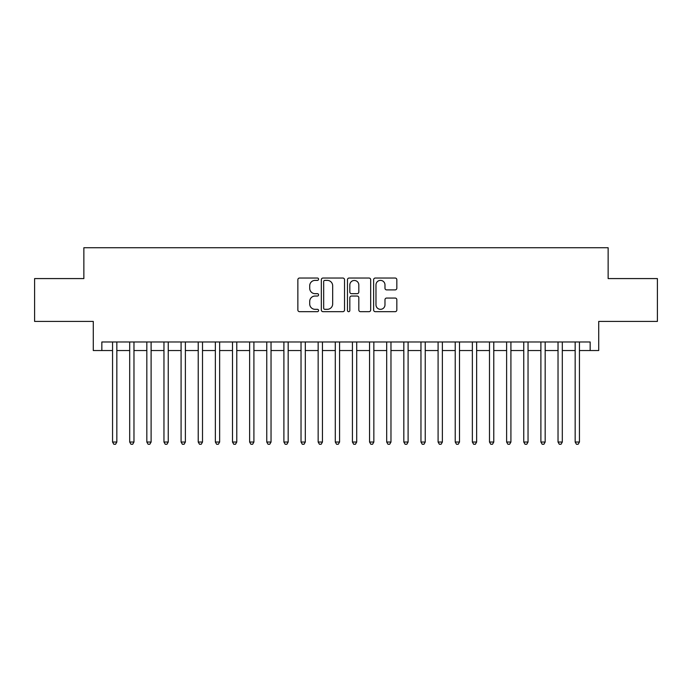 <?xml version="1.0" encoding="UTF-8"?>
<svg xmlns="http://www.w3.org/2000/svg" width="692" height="692" viewBox="0 0 692 692"><rect width="100%" height="100%" fill="white"/><g stroke="black" fill="none" stroke-linecap="round" stroke-linejoin="round"><path stroke-width="1.04" d="M318.588 279.213A1.176 1.176 0 0 0 317.412 278.037L299.541 278.037A1.678 1.678 0 0 0 297.863 279.724L297.863 309.99A1.678 1.678 0 0 0 299.541 311.677L317.412 311.677A1.176 1.176 0 0 0 318.588 310.5A1.176 1.176 0 0 0 317.412 309.324L315.094 309.324A5.38 5.38 0 0 1 309.713 303.935L309.713 301.418A5.38 5.38 0 0 1 315.094 296.038L317.412 296.038A1.176 1.176 0 0 0 318.588 294.853A1.176 1.176 0 0 0 317.412 293.676L315.094 293.676A5.38 5.38 0 0 1 309.713 288.296L309.713 285.779A5.38 5.38 0 0 1 315.094 280.39L317.412 280.39A1.176 1.176 0 0 0 318.588 279.213M395.149 289.896A1.678 1.678 0 0 0 396.827 288.218L396.827 279.724A1.678 1.678 0 0 0 395.149 278.037L375.306 278.037A1.678 1.678 0 0 0 373.619 279.724L373.619 309.99A1.678 1.678 0 0 0 375.306 311.677L395.149 311.677A1.678 1.678 0 0 0 396.827 309.99L396.827 299.731A1.678 1.678 0 0 0 395.149 298.053L386.655 298.053A1.678 1.678 0 0 0 384.977 299.731L384.977 304.817A4.498 4.498 0 0 1 380.479 309.324A4.498 4.498 0 0 1 375.981 304.817L375.981 284.896A4.498 4.498 0 0 1 380.479 280.39A4.498 4.498 0 0 1 384.977 284.896L384.977 288.218A1.678 1.678 0 0 0 386.655 289.896L395.149 289.896M101.845 350.541L101.845 341.978L590.155 341.978L590.155 350.541L598.718 350.541L598.718 321.417L657.4 321.417L657.4 278.582L608.138 278.582L608.138 247.736L83.862 247.736L83.862 278.582L34.6 278.582L34.6 321.417L93.282 321.417L93.282 350.541L112.554 350.541M344.529 279.724A1.678 1.678 0 0 0 342.843 278.037L323 278.037A1.678 1.678 0 0 0 321.322 279.724L321.322 309.99A1.678 1.678 0 0 0 323 311.677L342.843 311.677A1.678 1.678 0 0 0 344.529 309.99L344.529 279.724M349.157 278.037L369 278.037A1.678 1.678 0 0 1 370.678 279.724L370.678 309.99A1.678 1.678 0 0 1 369 311.677L360.506 311.677A1.678 1.678 0 0 1 358.819 309.99L358.819 297.716A1.678 1.678 0 0 0 357.141 296.038L351.51 296.038A1.678 1.678 0 0 0 349.823 297.716L349.823 310.5A1.176 1.176 0 0 1 348.647 311.677A1.176 1.176 0 0 1 347.47 310.5L347.47 279.724A1.678 1.678 0 0 1 349.157 278.037M116.844 350.541L129.689 350.541M133.971 350.541L146.825 350.541M151.107 350.541L163.961 350.541M168.243 350.541L181.088 350.541M185.378 350.541L198.223 350.541M202.505 350.541L215.359 350.541M219.641 350.541L232.495 350.541M236.776 350.541L249.622 350.541M253.912 350.541L266.757 350.541M271.039 350.541L283.893 350.541M288.175 350.541L301.029 350.541M305.31 350.541L318.156 350.541M322.437 350.541L335.291 350.541M339.573 350.541L352.427 350.541M356.709 350.541L369.563 350.541M373.844 350.541L386.69 350.541M390.971 350.541L403.825 350.541M408.107 350.541L420.961 350.541M425.243 350.541L438.088 350.541M442.378 350.541L455.224 350.541M459.505 350.541L472.359 350.541M476.641 350.541L489.495 350.541M493.777 350.541L506.622 350.541M510.912 350.541L523.758 350.541M528.039 350.541L540.893 350.541M545.175 350.541L558.029 350.541M562.311 350.541L575.156 350.541M579.446 350.541L590.155 350.541M324.851 280.39A1.176 1.176 0 0 0 323.674 281.575L323.674 308.139A1.176 1.176 0 0 0 324.851 309.324L327.29 309.324A5.38 5.38 0 0 0 332.67 303.935L332.67 285.779A5.38 5.38 0 0 0 327.29 280.39L324.851 280.39M358.819 284.974A4.498 4.498 0 0 0 354.321 280.476A4.498 4.498 0 0 0 349.823 284.974L349.823 291.998A1.678 1.678 0 0 0 351.51 293.676L357.141 293.676A1.678 1.678 0 0 0 358.819 291.998L358.819 284.974M116.844 341.978L116.844 442.032L112.554 442.032L112.554 341.978M116.844 442.032L115.555 444.264L113.843 444.264L112.554 442.032M133.971 341.978L133.971 442.032L129.689 442.032L129.689 341.978M133.971 442.032L132.691 444.264L130.978 444.264L129.689 442.032M151.107 341.978L151.107 442.032L146.825 442.032L146.825 341.978M151.107 442.032L149.818 444.264L148.105 444.264L146.825 442.032M168.243 341.978L168.243 442.032L163.961 442.032L163.961 341.978M168.243 442.032L166.954 444.264L165.241 444.264L163.961 442.032M185.378 341.978L185.378 442.032L181.088 442.032L181.088 341.978M185.378 442.032L184.089 444.264L182.377 444.264L181.088 442.032M202.505 341.978L202.505 442.032L198.223 442.032L198.223 341.978M202.505 442.032L201.225 444.264L199.512 444.264L198.223 442.032M219.641 341.978L219.641 442.032L215.359 442.032L215.359 341.978M219.641 442.032L218.352 444.264L216.639 444.264L215.359 442.032M236.776 341.978L236.776 442.032L232.495 442.032L232.495 341.978M236.776 442.032L235.488 444.264L233.775 444.264L232.495 442.032M253.912 341.978L253.912 442.032L249.622 442.032L249.622 341.978M253.912 442.032L252.623 444.264L250.911 444.264L249.622 442.032M271.039 341.978L271.039 442.032L266.757 442.032L266.757 341.978M271.039 442.032L269.759 444.264L268.046 444.264L266.757 442.032M288.175 341.978L288.175 442.032L283.893 442.032L283.893 341.978M288.175 442.032L286.886 444.264L285.173 444.264L283.893 442.032M305.31 341.978L305.31 442.032L301.029 442.032L301.029 341.978M305.31 442.032L304.022 444.264L302.309 444.264L301.029 442.032M322.437 341.978L322.437 442.032L318.156 442.032L318.156 341.978M322.437 442.032L321.157 444.264L319.445 444.264L318.156 442.032M339.573 341.978L339.573 442.032L335.291 442.032L335.291 341.978M339.573 442.032L338.293 444.264L336.58 444.264L335.291 442.032M356.709 341.978L356.709 442.032L352.427 442.032L352.427 341.978M356.709 442.032L355.42 444.264L353.707 444.264L352.427 442.032M373.844 341.978L373.844 442.032L369.563 442.032L369.563 341.978M373.844 442.032L372.555 444.264L370.843 444.264L369.563 442.032M390.971 341.978L390.971 442.032L386.69 442.032L386.69 341.978M390.971 442.032L389.691 444.264L387.978 444.264L386.69 442.032M408.107 341.978L408.107 442.032L403.825 442.032L403.825 341.978M408.107 442.032L406.827 444.264L405.114 444.264L403.825 442.032M425.243 341.978L425.243 442.032L420.961 442.032L420.961 341.978M425.243 442.032L423.954 444.264L422.241 444.264L420.961 442.032M442.378 341.978L442.378 442.032L438.088 442.032L438.088 341.978M442.378 442.032L441.089 444.264L439.377 444.264L438.088 442.032M459.505 341.978L459.505 442.032L455.224 442.032L455.224 341.978M459.505 442.032L458.225 444.264L456.512 444.264L455.224 442.032M476.641 341.978L476.641 442.032L472.359 442.032L472.359 341.978M476.641 442.032L475.361 444.264L473.648 444.264L472.359 442.032M493.777 341.978L493.777 442.032L489.495 442.032L489.495 341.978M493.777 442.032L492.488 444.264L490.775 444.264L489.495 442.032M510.912 341.978L510.912 442.032L506.622 442.032L506.622 341.978M510.912 442.032L509.623 444.264L507.911 444.264L506.622 442.032M528.039 341.978L528.039 442.032L523.758 442.032L523.758 341.978M528.039 442.032L526.759 444.264L525.046 444.264L523.758 442.032M545.175 341.978L545.175 442.032L540.893 442.032L540.893 341.978M545.175 442.032L543.895 444.264L542.182 444.264L540.893 442.032M562.311 341.978L562.311 442.032L558.029 442.032L558.029 341.978M562.311 442.032L561.022 444.264L559.309 444.264L558.029 442.032M579.446 341.978L579.446 442.032L575.156 442.032L575.156 341.978M579.446 442.032L578.157 444.264L576.445 444.264L575.156 442.032"/></g></svg>
